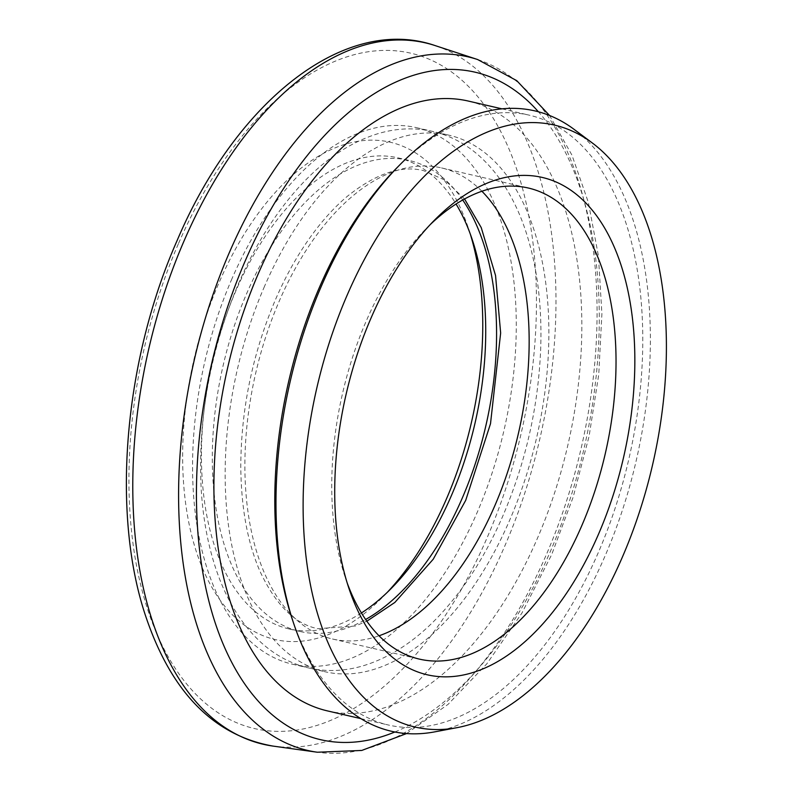 <?xml version="1.0" encoding="UTF-8"?>
<svg xmlns="http://www.w3.org/2000/svg" width="792" height="792" viewBox="0 0 792 792"><rect width="100%" height="100%" fill="white"/><g stroke="black" fill="none" stroke-linecap="round" stroke-linejoin="round"><path stroke-width="0.59" stroke-dasharray="3.96 2.97" d="M430.185 224.641A241.768 134.788 103 0 0 426.116 228.65A241.768 134.788 103 0 0 366.419 320.631A241.768 134.788 103 0 0 345.332 577.685A241.768 134.788 103 0 0 347.233 583.07M470.25 233.907A255.192 142.273 103 0 0 468.418 228.225A255.192 142.273 103 0 0 219.226 282.229A255.192 142.273 103 0 0 208.831 581.724A255.192 142.273 103 0 0 383.15 596.653A255.192 142.273 103 0 0 387.288 592.347M361.409 612.968A241.768 134.788 -77 0 1 289.05 628.947A241.768 134.788 -77 0 1 236.056 290.456A241.768 134.788 -77 0 1 398.069 157.865A241.768 134.788 -77 0 1 456.063 204.019M396.94 167.755A312.949 174.478 -77 0 1 529.383 115.196A312.949 174.478 -77 0 1 597.97 553.341A312.949 174.478 -77 0 1 388.248 724.977A312.949 174.478 -77 0 1 292.377 619.562M434.6 731.887A318.374 177.497 103 0 0 604.761 556.667A318.374 177.497 103 0 0 574.061 129.344M264.577 286.219A275.339 153.509 103 0 0 324.928 671.715A275.339 153.509 103 0 0 509.444 520.71A275.339 153.509 103 0 0 449.094 135.214A275.339 153.509 103 0 0 264.577 286.219M231.987 278.675A275.339 153.509 103 0 0 292.337 664.171A275.339 153.509 103 0 0 476.853 513.167A275.339 153.509 103 0 0 416.503 127.67A275.339 153.509 103 0 0 231.987 278.675M462.716 200A241.768 134.788 103 0 0 408.939 160.38A241.768 134.788 103 0 0 246.926 292.971A241.768 134.788 103 0 0 299.911 631.462A241.768 134.788 103 0 0 365.627 619.492M327.314 710.869A312.949 174.478 103 0 0 537.026 539.233A312.949 174.478 103 0 0 468.438 101.089M481.902 191.248A241.768 134.788 103 0 0 441.53 167.924A241.768 134.788 103 0 0 279.507 300.514A241.768 134.788 103 0 0 332.501 639.005A241.768 134.788 103 0 0 379.022 635.788M394.852 731.996A342.55 190.981 103 0 0 550.192 551.846A342.55 190.981 103 0 0 538.402 111.781M477.675 59.548A355.945 198.445 -77 0 1 546.094 555.222A355.945 198.445 -77 0 1 317.354 752.232M178.596 243.322A346.559 193.218 -77 0 1 466.092 84.1A346.559 193.218 -77 0 1 486.793 538.461A346.559 193.218 -77 0 1 199.297 697.683A346.559 193.218 -77 0 1 178.596 243.322M273.111 746.104A359.954 200.683 103 0 0 504.425 546.866A359.954 200.683 103 0 0 435.234 45.619M345.332 577.685L349.054 588.753M391.357 588.337L383.15 596.653M406.563 733.56L448.054 704.375L486.902 663.736L521.839 613.206L551.648 554.687L573.23 496.891L589.099 436.204L598.752 374.517L601.9 313.761L598.406 255.796L588.357 202.405L571.972 155.173L549.598 115.523M292.337 664.171L324.928 671.715M289.05 628.947L299.911 631.462M501.989 108.85L529.383 115.196M332.501 639.005L419.404 659.112M441.53 167.924L528.432 188.041M360.865 718.631L388.248 724.977M398.069 157.865L408.939 160.38M416.503 127.67L449.094 135.214M472.141 239.303L468.418 228.225M426.116 228.65L434.323 220.334M464.548 198.98L444.965 180.15L423.72 170.696C401.366 164.934 375.844 173.517 347.143 196.465C333.353 208.068 320.196 222.889 307.672 240.926C295.733 258.212 285.08 277.586 275.725 299.059C252.688 353.083 241.045 408.86 240.788 466.389C241.124 507.91 247.599 543.045 260.202 571.794C275.913 605.078 295.079 624.037 317.721 628.69L355.351 626.007L366.825 621.215M308.632 667.943C326.631 672.012 344.956 671.25 363.597 665.666C389.179 657.776 413.275 642.302 435.867 619.245C462.34 592.05 484.605 557.766 502.663 516.394C525.641 462.825 538.312 407.009 540.679 348.955C542.154 306.346 537.412 267.825 526.462 233.392C516.236 201.544 501.049 176.21 480.892 157.38C466.666 144.312 450.638 135.66 432.798 131.442C414.8 127.373 396.485 128.136 377.833 133.719C352.252 141.61 328.165 157.083 305.573 180.14C279.091 207.336 256.826 241.619 238.768 282.992C210.286 350.123 197.752 418.651 201.158 488.595C202.881 517.592 207.732 544.154 215.731 568.3C225.898 598.94 240.738 623.423 260.251 641.748C274.557 654.954 290.674 663.686 308.632 667.943"/><path stroke-width="1.19" d="M598.257 534.758A255.192 142.273 -77 0 1 349.054 588.753A255.192 142.273 -77 0 1 371.309 317.424A255.192 142.273 -77 0 1 434.323 220.334A255.192 142.273 -77 0 1 608.642 235.254A255.192 142.273 -77 0 1 598.257 534.758M347.233 583.07A241.768 134.788 103 0 0 419.404 659.112A241.768 134.788 103 0 0 581.417 526.522A241.768 134.788 103 0 0 528.432 188.041A241.768 134.788 103 0 0 430.185 224.641M387.288 592.347A255.192 142.273 103 0 0 446.173 499.564A255.192 142.273 103 0 0 470.25 233.907M456.063 204.019A241.768 134.788 -77 0 1 472.141 239.303A241.768 134.788 -77 0 1 451.064 496.356A241.768 134.788 -77 0 1 391.357 588.337A241.768 134.788 -77 0 1 361.409 612.968M293.872 624.037L292.377 619.562A312.949 174.478 -77 0 1 319.661 286.823A312.949 174.478 -77 0 1 396.94 167.755L400.257 164.399A318.374 177.497 103 0 0 321.641 285.526A318.374 177.497 103 0 0 293.872 624.037A318.374 177.497 103 0 0 434.6 731.887L457.033 727.66A308.92 172.23 103 0 0 622.146 557.637A308.92 172.23 103 0 0 592.347 142.996A308.92 172.23 103 0 0 347.421 294.545A308.92 172.23 103 0 0 314.236 601.702A308.92 172.23 103 0 0 457.033 727.66M592.347 142.996L574.061 129.344A318.374 177.497 103 0 0 400.257 164.399M365.627 619.492A241.768 134.788 103 0 0 461.924 498.871A241.768 134.788 103 0 0 462.716 200M501.989 108.85L468.438 101.089A312.949 174.478 103 0 0 258.717 272.715A312.949 174.478 103 0 0 327.314 710.869L360.865 718.631M379.022 635.788A241.768 134.788 103 0 0 494.515 506.415A241.768 134.788 103 0 0 481.902 191.248M538.402 111.781A342.55 190.981 103 0 0 245.56 260.113A342.55 190.981 103 0 0 214.018 619.205A342.55 190.981 103 0 0 394.852 731.996M229.551 252.084A355.945 198.445 -77 0 1 477.675 59.548L435.234 45.619A359.954 200.683 103 0 0 184.318 240.313A359.954 200.683 103 0 0 273.111 746.104L317.354 752.232A355.945 198.445 -77 0 1 229.551 252.084M549.598 115.523L516.77 80.665L477.675 59.548M273.111 746.104C214.563 735.738 172.418 693.406 146.688 619.106C110.761 516.028 123.483 361.786 177.141 240.481C236.273 101.02 345.094 14.395 435.234 45.619M406.563 733.56L361.756 750.45L317.354 752.232M366.825 621.215L394.871 602.425L433.224 559.231L465.716 500.326L490.505 423.7L500.653 332.996L495.545 275.497L481.229 227.591L464.548 198.98"/></g></svg>
